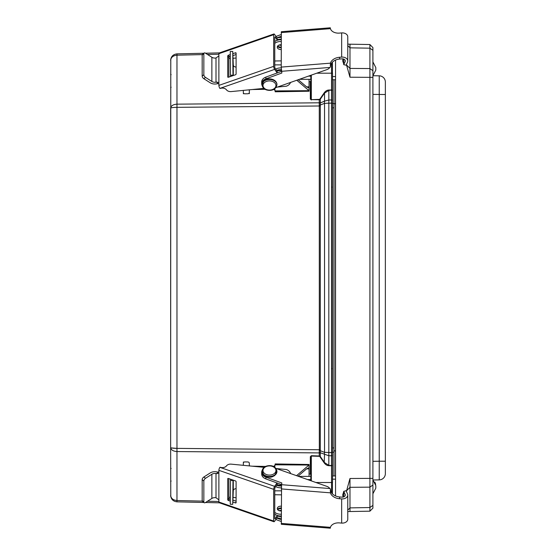 <?xml version="1.0" encoding="UTF-8"?>
<svg xmlns="http://www.w3.org/2000/svg" width="556" height="556" viewBox="0 0 556 556"><rect width="100%" height="100%" fill="white"/><g stroke="black" fill="none" stroke-linecap="round" stroke-linejoin="round"><path stroke-width="0.83" d="M332.537 455.044L332.537 452.577L331.515 452.577L331.515 465.414A0.994 0.702 0 0 0 332.537 464.712L332.537 455.044A0.994 0.702 180 0 1 331.515 455.753L328.832 455.725L320.263 452.758A1.494 0.931 -7.8 0 0 319.227 452.563L319.262 452.918A1.494 1.056 180 0 1 320.291 453.23L320.291 102.485A1.494 1.056 0 0 1 319.262 102.797L176.968 104.167C173.124 104.452 171.012 105.786 170.643 108.163L170.643 447.552L170.775 59.04M170.643 447.552C171.012 448.046 173.124 448.317 176.968 448.379L176.968 451.548C173.124 451.263 171.012 449.929 170.643 447.552L170.775 496.675M320.291 453.23L320.291 456.497L319.248 456.323A1.411 0.994 -90 0 1 319.936 456.747L320.291 456.497L324.537 462.599L328.832 465.33L332.537 465.768L332.537 464.712M332.537 452.577L332.537 91.01A0.994 0.702 180 0 0 331.515 90.301L331.515 452.577L324.537 452.341L319.276 450.353L319.227 452.563M332.537 100.671A0.994 0.702 180 0 0 331.515 99.969L328.832 99.997L324.537 101.157A4.483 3.065 67.2 0 0 324.537 103.381L328.832 103.166L328.818 465.678L331.543 465.768L331.543 482.511L332.537 482.511L332.537 447.921L333.975 447.921M332.537 91.01L332.537 89.947L328.832 90.392L328.818 90.037A9.508 6.728 -90 0 0 324.183 92.873L319.936 98.975A1.411 0.994 90 0 1 319.248 99.392L311.318 99.656L319.262 99.746L320.291 99.218L319.936 98.975M332.537 447.921L332.537 73.204L331.543 73.204L331.543 89.947L328.818 90.037M320.36 449.748L319.325 449.748L319.276 450.353M328.818 465.678A9.508 6.728 90 0 1 324.183 462.842L324.537 454.565A4.483 3.065 -67.2 0 1 324.537 452.341L324.537 103.381L319.276 105.369L319.325 449.748L176.968 448.379L176.968 55.19L202.252 54.606M320.291 102.485L320.291 99.218L324.537 93.123L324.537 101.157L320.263 102.957A1.494 0.931 7.8 0 1 319.227 103.152L319.276 105.369M319.248 99.392L319.227 103.152M310.818 81.53L309.108 81.767M332.537 103.138L328.832 103.166L328.832 90.392L324.537 93.123L324.183 92.873M219.453 502.826L205.518 502.499M203.837 502.464L176.968 501.839C173.124 501.38 171.012 499.218 170.643 495.368C171.012 498.44 173.124 500.164 176.968 500.525L202.252 501.116M176.871 448.379L171.366 447.927M275.595 486.743L275.984 486.743M310.818 480.711L310.818 457.025A0.5 0.354 180 0 0 310.331 456.678L311.325 455.712L319.262 455.976L319.262 452.918L176.968 451.548L176.968 501.839M310.818 479.564L307.579 479.564M281.232 490.83L274.761 490.83M310.818 474.192L309.108 473.955M310.818 476.395L298.586 476.395M319.248 456.323L311.318 456.066L310.818 457.025M311.318 480.884L311.325 455.712M172.416 107.6L171.366 107.788M170.643 108.163C171.012 107.676 173.124 107.398 176.968 107.343L320.36 105.974M170.643 60.354C171.012 57.275 173.124 55.558 176.968 55.19L176.968 53.876C173.124 54.342 171.012 56.497 170.643 60.354L170.796 58.964M219.453 52.889L205.518 53.216A2.245 1.175 -128.1 0 0 204.121 53.028L202.453 54.335A2.245 1.175 51.9 0 0 202.175 55.037L202.175 76.061A2.245 1.175 51.9 0 0 203.837 78.702L205.505 77.395L211.864 81.454A4.483 3.169 180 0 0 216.006 82.17L216.673 82.045L217.792 83.657L218.883 83.664M203.837 53.258L176.968 53.876M275.595 68.972L275.984 68.972M310.818 75.289L310.818 98.69L311.318 99.656L311.318 75.116M310.818 76.151L308.378 76.151M281.232 64.885L274.761 64.885M310.818 79.327L299.385 79.327M310.331 81.753L310.331 99.044A0.5 0.354 180 0 0 310.818 98.69M309.053 475.665L309.053 468.889L308.344 467.999L306.62 468.847L309.053 468.889L309.087 464.489L309.108 473.907M274.692 467.214L275.164 463.933L309.087 464.489M274.761 491.935L274.796 494.736L281.232 494.84M281.232 514.196A7.972 5.636 180 0 1 274.761 512.382M281.232 506.231A3.364 2.377 0 0 0 277.284 508.518A3.364 2.377 0 0 0 277.284 508.573A3.364 2.377 0 0 0 281.232 510.915M274.761 514.14A7.972 5.636 0 0 0 281.232 515.961M281.232 507.996A3.364 2.377 0 0 0 277.52 509.456M252.229 466.192L265.636 466.414M275.018 465.15A2.988 2.113 1.9 0 1 273.26 466.401M232.992 480.071L232.749 504.306L230.254 504.264L230.525 479.216M249.31 465.907L249.324 463.287A1.494 1.293 2.6 0 0 247.837 461.966L244.855 461.918A1.494 1.293 2.6 0 0 243.347 463.183L243.333 465.323M232.749 504.306L233.291 490.705A2.988 2.113 180 0 1 236.098 488.648M275.074 464.809L309.053 465.045M308.649 465.358L296.55 475.679M298.009 476.193L306.62 468.847M281.399 486.02A7.972 5.636 180 0 1 276.617 485.277M232.978 496.96L233.131 481.023L232.978 496.96M275.7 486.59A7.972 5.636 0 0 0 281.266 487.793M236.098 501.957L235.431 502.923A0.751 0.473 -145.2 0 0 236.098 502.631L236.098 481.677A0.751 0.473 -145.2 0 0 235.431 480.919L228.412 478.48A0.751 0.473 -145.2 0 0 227.738 478.779L227.953 478.466M227.738 499.726A0.751 0.473 -145.2 0 0 228.412 500.483L229.503 498.906A0.751 0.473 34.8 0 1 228.836 498.141L227.738 499.726L227.738 478.779M228.836 478.633L228.836 498.141M235.431 502.923L232.908 502.047M230.163 501.095L228.412 500.483M229.503 498.906L230.163 499.135M232.978 500.108L236.098 501.192M281.503 485.11A7.77 5.497 180 0 1 277.09 484.596L275.255 487.237A1.119 0.347 109.1 0 0 274.761 488.738L274.761 518.491A1.119 0.347 109.1 0 0 274.886 518.838A1.119 0.347 109.1 0 0 275.255 518.567L274.761 518.4M264.058 467.346L231.226 464.142A4.636 3.28 180 0 0 226.438 465.942L226.542 465.803A4.636 3.28 0 0 1 220.336 467.29L219.87 467.325A2.245 0.695 109.1 0 0 218.883 470.334L218.883 502.019A2.245 0.695 109.1 0 0 219.133 502.714L273.913 521.736A2.245 0.695 -70.9 0 1 273.663 521.042L273.663 489.349A2.245 0.695 -70.9 0 1 274.65 486.347L276.992 482.962M281.232 518.227A7.77 5.497 180 0 1 277.09 517.692L274.65 521.201A2.245 0.695 -70.9 0 1 273.913 521.736M281.232 510.457A3.364 2.377 0 0 0 279.098 510.686M218.883 499.858L216.006 497.738A4.483 3.169 180 0 0 211.864 498.447L205.505 502.506A2.245 1.175 -51.9 0 1 204.121 502.687A2.245 1.175 -51.9 0 1 203.844 501.985L202.175 500.678A2.245 1.175 128.1 0 0 202.453 501.38L204.121 502.687M202.175 479.661L203.844 480.968A2.245 1.175 -51.9 0 1 205.505 478.32L203.837 477.013A2.245 1.175 128.1 0 0 202.175 479.661L202.175 500.678M203.837 477.013L210.196 472.954A6.971 4.934 180 0 1 216.631 471.842L217.792 472.058L216.673 473.67L216.006 473.552A4.483 3.169 0 0 0 211.864 474.261L205.505 478.32M218.883 472.058L217.792 472.058M216.673 473.67L218.696 473.1L218.883 472.496M276.332 468.548L286.354 469.528A7.77 5.497 180 0 1 290.573 473.566M277.09 482.997L277.09 484.596M277.09 517.692L277.09 515.926L275.255 518.567M277.771 509.81A3.364 2.377 180 0 1 281.232 508.698M203.844 480.968L203.844 501.985M281.232 516.468A7.77 5.497 180 0 1 277.09 515.926M233.068 497.418L236.098 497.71M228.836 497.453A4.636 3.28 180 0 1 230.17 497.217M281.232 488.905L330.403 492.838A9.313 6.54 -170.9 0 0 339.438 498.718L339.723 496.967A9.313 6.54 9.1 0 1 330.466 489.641L330.466 488.981L329.771 488.543L281.565 484.693L281.329 524.287L330.271 528.2L330.403 527.338L281.232 523.404M339.723 496.967L341.947 497.14A2.988 2.113 0 0 0 345.276 495.042A2.988 2.113 0 0 0 345.13 494.395L343.726 491.33L346.103 490.788L347.5 493.853A5.477 3.878 180 0 1 347.764 495.042A5.477 3.878 180 0 1 341.669 498.892L339.438 498.718M330.285 528.2L330.466 527.164M281.232 519.721L276.798 518.102M330.403 492.838L330.466 488.981M275.936 468.409L326.921 486.389A5.977 4.226 180 0 1 329.771 488.543M330.417 527.303L330.403 527.338A9.313 6.54 -170.9 0 1 339.438 522.904L341.669 523.085A5.477 3.878 0 0 0 347.764 519.228L347.764 495.042M343.726 491.33L343.726 496.89M281.572 484.637L265.9 478.911A7.77 5.497 180 0 1 261.695 474.025L261.695 472.266A7.77 5.497 180 0 1 262.029 470.675M281.565 484.693L281.843 482.976L265.9 477.152A7.77 5.497 180 0 1 261.695 472.266M281.232 521.479L275.825 519.506M281.232 60.882L274.796 60.986L274.761 63.787M309.108 81.815L309.087 91.226L309.053 86.833L306.62 86.868L308.344 87.716L309.053 86.833L309.053 80.05M281.253 67.929A7.972 5.636 180 0 0 275.7 69.125M306.62 86.868L298.245 79.723M309.053 90.677L275.074 90.913L275.164 91.782L309.087 91.226M273.621 89.433A2.988 2.113 178.1 0 1 275.018 90.572M275.074 90.913L274.733 88.758M296.786 80.238L308.649 90.357M276.617 70.445A7.972 5.636 0 0 1 281.371 69.695M265.08 89.314L252.229 89.53M236.098 67.074A2.988 2.113 0 0 1 233.291 65.01L232.749 51.409L232.992 75.644M249.38 93.637L249.324 92.435A1.494 1.293 177.4 0 1 247.837 93.755L244.855 93.804A1.494 1.293 177.4 0 1 243.347 92.532L243.333 90.399M249.324 92.435L249.31 89.815M230.525 76.499L230.254 51.451L232.749 51.409M281.232 39.761A7.972 5.636 180 0 0 274.761 41.582M277.52 46.259A3.364 2.377 180 0 0 281.232 47.726M232.978 71.96L232.825 56.017L232.978 71.96M274.761 43.34A7.972 5.636 0 0 1 281.232 41.519M281.232 44.8A3.364 2.377 180 0 0 277.284 47.142A3.364 2.377 180 0 0 277.284 47.197A3.364 2.377 180 0 0 281.232 49.484M228.412 55.232A0.751 0.473 -34.8 0 0 227.738 55.996L228.836 57.574A0.751 0.473 145.2 0 1 229.503 56.816L228.412 55.232L230.163 54.62M236.098 54.523L232.978 55.607M230.163 56.587L229.503 56.816M232.908 53.668L235.431 52.792L236.098 53.758M227.953 77.256L227.738 76.943A0.751 0.473 -34.8 0 0 228.412 77.235L235.431 74.796A0.751 0.473 -34.8 0 0 236.098 74.038L236.098 53.091A0.751 0.473 -34.8 0 0 235.431 52.792M227.738 76.943L227.738 55.996M228.836 57.574L228.836 77.089M281.232 39.254A7.77 5.497 180 0 0 277.09 39.789L275.255 37.148A1.119 0.347 70.9 0 0 274.886 36.884A1.119 0.347 70.9 0 0 274.761 37.231L274.761 66.977A1.119 0.347 70.9 0 0 275.255 68.485L277.09 71.126L277.09 72.885A7.77 5.497 180 0 1 278.354 72.537M219.87 88.39L274.65 69.375A2.245 0.695 -109.1 0 1 273.663 66.366L273.663 34.68A2.245 0.695 -109.1 0 1 273.913 33.985L219.133 53.001A2.245 0.695 70.9 0 0 218.883 53.696L218.883 85.388A2.245 0.695 70.9 0 0 219.87 88.39L220.336 88.425A4.636 3.28 -0 0 1 226.542 89.926L226.438 89.773A4.636 3.28 180 0 0 231.226 91.58L263.752 88.404M228.836 58.269A4.636 3.28 180 0 0 230.17 58.498M233.068 58.304L236.098 58.005M281.232 47.017A3.364 2.377 -0 0 1 277.771 45.912M273.913 33.985A2.245 0.695 -109.1 0 1 274.65 34.521L277.09 38.03L277.09 39.789M277.437 87.063L286.354 86.194A7.77 5.497 180 0 0 290.489 82.462M274.65 69.375L277.09 72.885M218.883 83.219L218.696 82.615L216.673 82.045M217.792 83.657L216.631 83.873A6.971 4.934 -0 0 1 210.196 82.761L203.837 78.702M205.505 77.395A2.245 1.175 -128.1 0 1 203.844 74.747L202.175 76.061M202.175 55.037L203.844 53.73A2.245 1.175 -128.1 0 1 204.121 53.028M218.883 55.864L216.006 57.984A4.483 3.169 -0 0 1 211.864 57.268L205.505 53.209M279.098 45.029A3.364 2.377 180 0 0 281.232 45.258M281.232 37.488A7.77 5.497 180 0 0 277.09 38.03M203.844 53.73L203.844 74.747M281.468 70.605A7.77 5.497 180 0 0 277.09 71.126M330.466 28.836L330.285 27.8L281.329 31.713L281.232 67.095L281.843 73.024L265.9 78.848A7.77 5.497 180 0 0 261.695 83.734A7.77 5.497 180 0 0 262.029 85.325M339.438 57.282L341.669 57.108A5.477 3.878 -0 0 1 347.764 60.958A5.477 3.878 -0 0 1 347.5 62.147L346.103 65.212L343.726 64.67L345.13 61.605A2.988 2.113 180 0 0 345.276 60.958A2.988 2.113 180 0 0 341.947 58.86L339.723 59.033L339.438 57.282A9.313 6.54 -9.1 0 0 330.403 63.162L281.232 67.095M275.936 87.591L326.921 69.611A5.977 4.226 180 0 0 329.771 67.457L330.466 67.019L330.466 66.359A9.313 6.54 170.9 0 1 339.723 59.033M281.572 71.363L265.9 77.089A7.77 5.497 180 0 0 261.695 81.975L261.695 83.734M281.232 32.595L330.403 28.662L330.285 27.8M347.764 60.958L347.764 36.772A5.477 3.878 180 0 0 341.669 32.915L339.438 33.096A9.313 6.54 -9.1 0 1 330.403 28.662L330.417 28.697M330.466 67.019L330.403 63.162M343.726 59.11L343.726 64.67M281.232 36.279L276.957 37.843M281.232 34.521L275.984 36.439M335.546 60.076L335.546 495.924M332.432 62.147L332.432 73.204M332.432 493.853L332.432 482.511M347.764 511.569L349.981 511.527L349.981 478.501L346.402 491.441M349.981 511.527L369.914 511.179L372.902 508.142L372.902 47.58L369.914 44.536L369.914 511.179L370.817 510.262M346.402 64.559L349.981 77.221L349.981 44.188L347.764 44.153L369.914 44.536L372.826 47.496M342.955 58.894L342.718 60.889L343.726 64.009M343.726 491.706L342.718 494.826L343.045 497.085M345.658 490.885L344.24 491.212M345.658 490.719L346.395 490.733M372.902 493.749L375.807 488.147L375.807 485.603L375.807 488.147L372.902 493.749L372.902 461.327L379.241 461.216L379.241 479.891A6.227 6.227 0 0 0 385.357 473.663A6.227 6.227 0 0 1 379.241 479.891L372.902 480.002L379.241 479.891M349.981 77.221L372.902 77.36L372.902 61.966L375.807 67.575L375.807 70.112L375.807 67.575L372.951 62.001M385.357 473.663L385.357 82.052A6.227 6.227 0 0 0 379.241 75.824A6.227 6.227 0 0 1 385.357 82.052M372.902 75.72L375.807 70.112L372.902 75.72L379.241 75.824L379.241 461.216L385.357 461.216M333.975 475.964L333.975 104L335.546 103.381M333.975 104L333.975 79.751M333.975 450.582L335.546 451.201M315.933 482.511L331.543 482.511L331.543 491.323A0.994 0.702 0 0 0 332.432 490.934M330.764 491.323L331.543 491.323L331.543 492.804M332.432 64.788A0.994 0.702 180 0 0 331.543 64.399L331.543 73.204L316.732 73.204M331.543 63.196L331.543 64.399L330.869 64.399M207.499 54.481L218.883 54.217M310.331 99.044L311.325 100.004M207.499 501.234L218.883 501.498M310.331 473.969L310.331 456.678M324.183 462.842L319.936 456.747M332.537 452.181L333.975 452.181M332.537 103.534L333.975 103.534M332.537 107.801L333.975 107.801M230.483 480.46L232.978 480.502M249.359 464.802L249.324 465.907M243.403 461.98L243.354 463.099M233.291 480.175L233.291 490.705M218.883 470.334L273.663 489.349M274.65 486.347L219.87 467.325M273.663 521.042L218.883 502.019M216.006 473.552L216.006 497.738M211.864 474.261L211.864 498.447M330.466 489.641L330.271 490.844M345.13 494.395L345.13 495.695M341.669 498.892L341.669 523.085M265.9 477.152L265.9 478.911M261.994 471.391A7.471 5.289 0 0 0 261.994 471.564A7.471 5.289 0 0 0 263.871 475.067A7.471 5.289 0 0 0 272.113 476.506A7.471 5.289 0 0 0 276.937 471.564A7.471 5.289 0 0 0 276.93 471.391M263.871 474.713A7.471 5.289 0 0 0 272.113 476.151A7.471 5.289 0 0 0 276.937 471.21C276.054 467.429 273.573 465.574 269.493 465.636C265.142 465.775 262.64 467.631 261.994 471.21A7.471 5.289 0 0 0 263.871 474.713M264.614 473.545A6.477 4.58 0 0 0 275.609 471.961A6.477 4.58 0 0 0 268.173 466.018A6.477 4.58 0 0 0 264.614 473.545M249.324 89.808L249.359 90.913M230.483 75.255L232.978 75.22M233.291 65.01L233.291 75.54M274.761 37.322L275.255 37.148M218.883 53.696L273.663 34.68M273.663 66.366L218.883 85.388M216.006 57.984L216.006 82.17M211.864 57.268L211.864 81.454M281.565 71.307L329.771 67.457M330.271 65.156L330.466 66.359M345.13 60.305L345.13 61.605M341.669 32.915L341.669 57.108M265.9 78.848L265.9 77.089M264.614 82.455A6.477 4.58 -0 0 1 275.609 84.039A6.477 4.58 -0 0 1 268.173 89.982A6.477 4.58 -0 0 1 264.614 82.455M263.871 81.287A7.471 5.289 -0 0 1 272.113 79.849A7.471 5.289 -0 0 1 276.937 84.79C276.054 88.571 273.573 90.426 269.493 90.364C265.142 90.225 262.64 88.369 261.994 84.79A7.471 5.289 -0 0 1 263.871 81.287M261.994 84.609A7.471 5.289 -0 0 1 261.994 84.436A7.471 5.289 -0 0 1 263.871 80.933A7.471 5.289 -0 0 1 272.113 79.494A7.471 5.289 -0 0 1 276.937 84.436A7.471 5.289 -0 0 1 276.93 84.609M335.546 76.554L332.537 76.554M332.537 479.161L335.546 479.161M372.902 478.355L349.981 478.501M372.902 50.332L369.914 48.184L349.981 47.837L347.764 45.592M346.451 64.85L349.981 68.416L369.914 68.555L372.902 70.709M372.902 485.013L369.914 487.16L349.981 487.306L346.451 490.872M347.764 510.123L349.981 507.885L369.914 507.538L372.902 505.383M385.357 94.506L372.902 94.395M335.463 475.964L335.463 79.751M171.144 481.044L170.643 481.545M171.144 468.493L170.643 467.999M171.144 74.671L170.643 74.17L171.144 74.671M171.144 87.222L170.643 87.723L171.144 87.222M332.307 187.038L332.537 187.671M332.537 368.044L332.314 368.677M170.796 496.751L170.643 495.382M276.937 471.21L274.581 475.644C272.419 476.548 270.765 478.772 263.996 475.38L261.994 471.21M243.403 93.776L243.347 92.574M276.937 84.79L276.937 84.436C276.617 78.577 267.109 77.381 263.996 80.62L261.994 84.79M335.546 79.751L332.537 79.751M332.537 475.964L335.546 475.964M374.807 482.045L375.675 484.283M372.902 480.002L375.807 485.603"/></g></svg>
